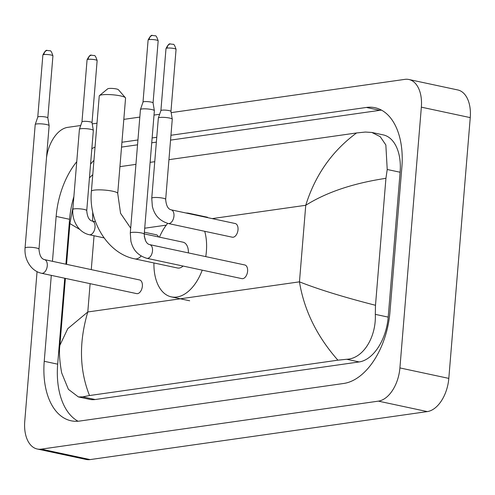 <?xml version="1.0" encoding="UTF-8"?>
<svg xmlns="http://www.w3.org/2000/svg" width="495" height="495" viewBox="0 0 495 495"><rect width="100%" height="100%" fill="white"/><g stroke="black" fill="none" stroke-linecap="round" stroke-linejoin="round"><path stroke-width="0.74" d="M99.476 95.584L107.706 88.815A5.439 0.934 4.7 0 1 108.751 88.506A5.439 0.934 4.7 0 1 114.37 88.617A5.439 0.934 4.7 0 1 118.379 89.694L125.39 97.713A13.204 2.265 -175.3 0 0 115.657 95.102A13.204 2.265 -175.3 0 0 102.013 94.823A13.204 2.265 -175.3 0 0 99.476 95.584A13.204 2.265 -175.3 0 0 99.248 95.962L91.408 191.274A13.204 2.265 4.7 0 1 94.174 190.129A13.204 2.265 4.7 0 1 108.925 190.556A13.204 2.265 4.7 0 1 117.723 193.434L125.563 98.128A13.204 2.265 -175.3 0 0 125.39 97.713M141.125 256.033A13.204 7.833 -77.9 0 1 136.416 258.91A13.204 7.833 -77.9 0 1 134.72 258.854L177.507 268.005A13.204 7.833 -77.9 0 0 183.057 266.056M204.72 231.307A42.712 25.344 102.1 0 1 206.384 251.38A42.712 25.344 102.1 0 1 205.753 256.614M202.226 270.152A42.712 25.344 102.1 0 1 171.332 296.864A42.712 25.344 102.1 0 1 153.933 262.969M188.397 252.902A13.204 7.833 -77.9 0 0 183.026 242.185L144.243 233.894M159.458 237.148A42.712 25.344 102.1 0 1 167.687 223.375M185.953 212.999A42.712 25.344 102.1 0 1 189.195 213.333A42.712 25.344 102.1 0 1 192.295 214.354M136.639 293.615A6.992 4.146 -77.9 0 0 142.374 286.172A6.992 4.146 -77.9 0 0 139.559 279.947L44.451 259.603A6.992 4.146 -77.9 0 1 47.266 265.834A6.992 4.146 -77.9 0 1 42.694 273.252A6.992 4.146 -77.9 0 1 41.531 273.277L136.639 293.615M38.987 249.146A6.992 1.2 4.7 0 0 34.532 247.655A6.992 1.2 4.7 0 0 26.798 247.364A6.992 1.2 4.7 0 0 26.52 247.401A6.992 1.2 4.7 0 0 25.053 248.001L35.207 124.554A6.992 1.2 4.7 0 1 35.213 124.505A6.992 1.2 4.7 0 1 36.667 123.954A6.992 1.2 4.7 0 1 46.443 124.523A6.992 1.2 4.7 0 1 49.135 125.65A6.992 1.2 4.7 0 1 49.135 125.699L38.987 249.146C39.489 255.377 41.308 258.86 44.451 259.603M37.769 117.092A5.049 0.866 4.7 0 1 37.775 117.055A5.049 0.866 4.7 0 1 38.827 116.653A5.049 0.866 4.7 0 1 45.88 117.067A5.049 0.866 4.7 0 1 47.823 117.878A5.049 0.866 4.7 0 1 47.829 117.915L52.928 55.848C51.721 51.975 50.7 50.286 49.871 50.793L47.186 50.441A5.049 3.972 81.9 0 0 43.925 54.586A5.049 0.866 4.7 0 1 49.562 54.753A5.049 0.866 4.7 0 1 52.928 55.848M241.869 278.635A6.992 4.146 -77.9 0 0 247.605 271.192A6.992 4.146 -77.9 0 0 244.796 264.967L149.688 244.623A6.992 4.146 -77.9 0 1 152.503 250.847A6.992 4.146 -77.9 0 1 147.931 258.272A6.992 4.146 -77.9 0 1 146.767 258.291L241.869 278.635M144.224 234.166A6.992 1.2 4.7 0 0 139.769 232.675A6.992 1.2 4.7 0 0 132.035 232.384A6.992 1.2 4.7 0 0 131.757 232.421A6.992 1.2 4.7 0 0 130.29 233.021L140.438 109.574A6.992 1.2 4.7 0 1 140.45 109.525A6.992 1.2 4.7 0 1 141.904 108.974A6.992 1.2 4.7 0 1 151.68 109.537A6.992 1.2 4.7 0 1 154.366 110.67A6.992 1.2 4.7 0 1 154.372 110.719L144.224 234.166C144.719 240.397 146.545 243.88 149.688 244.623M142.999 102.112A5.049 0.866 4.7 0 1 143.012 102.075A5.049 0.866 4.7 0 1 144.057 101.673A5.049 0.866 4.7 0 1 151.117 102.081A5.049 0.866 4.7 0 1 153.06 102.898A5.049 0.866 4.7 0 1 153.06 102.935M86.749 210.61A6.992 1.2 4.7 0 0 82.294 209.113A6.992 1.2 4.7 0 0 74.566 208.822A6.992 1.2 4.7 0 0 74.287 208.859A6.992 1.2 4.7 0 0 72.821 209.459L79.41 129.325A6.992 1.2 4.7 0 1 79.417 129.275A6.992 1.2 4.7 0 1 80.871 128.719A6.992 1.2 4.7 0 1 90.647 129.288A6.992 1.2 4.7 0 1 93.338 130.42A6.992 1.2 4.7 0 1 93.338 130.47L86.749 210.61C87.25 216.835 89.075 220.325 92.218 221.067A6.992 4.146 -77.9 0 1 95.028 227.292A6.992 4.146 -77.9 0 1 90.461 234.71A6.992 4.146 -77.9 0 1 89.292 234.735L104.055 237.891M81.972 121.857A5.049 0.866 4.7 0 1 81.978 121.82A5.049 0.866 4.7 0 1 83.03 121.424A5.049 0.866 4.7 0 1 90.09 121.832A5.049 0.866 4.7 0 1 92.033 122.649A5.049 0.866 4.7 0 1 92.033 122.686M158.555 236.957A6.992 4.146 -77.9 0 0 156.278 234.766L144.379 232.223M232.279 237.198A6.992 4.146 -77.9 0 0 238.015 229.754A6.992 4.146 -77.9 0 0 235.199 223.53L171.146 209.831A6.992 4.146 -77.9 0 1 173.955 216.055A6.992 4.146 -77.9 0 1 169.389 223.474A6.992 4.146 -77.9 0 1 168.22 223.499L232.279 237.198M165.677 199.374A6.992 1.2 4.7 0 0 161.222 197.876A6.992 1.2 4.7 0 0 153.493 197.585A6.992 1.2 4.7 0 0 153.209 197.623A6.992 1.2 4.7 0 0 151.748 198.229L158.338 118.088A6.992 1.2 4.7 0 1 158.344 118.039A6.992 1.2 4.7 0 1 159.798 117.482A6.992 1.2 4.7 0 1 169.575 118.051A6.992 1.2 4.7 0 1 172.266 119.184A6.992 1.2 4.7 0 1 172.266 119.233L165.677 199.374C166.178 205.598 168.003 209.088 171.146 209.831M160.9 110.62A5.049 0.866 4.7 0 1 160.906 110.583A5.049 0.866 4.7 0 1 161.958 110.187A5.049 0.866 4.7 0 1 169.012 110.595A5.049 0.866 4.7 0 1 170.954 111.412A5.049 0.866 4.7 0 1 170.961 111.449L176.059 49.382C174.853 45.503 173.832 43.82 173.003 44.327L170.317 43.975A5.049 3.972 81.9 0 0 167.056 48.12A5.049 0.866 4.7 0 1 172.693 48.281A5.049 0.866 4.7 0 1 176.059 49.382M171.165 112.631L404.867 79.367A31.061 18.433 102.1 0 1 408.851 79.491L457.751 89.948A31.061 18.433 102.1 0 1 470.25 117.618L448.81 378.39A31.061 18.433 102.1 0 1 427.309 411.593L90.133 459.589A31.061 18.433 102.1 0 1 86.149 459.465L37.249 449.008A31.061 18.433 102.1 0 1 24.75 421.338L37.057 271.662M408.851 79.491A31.061 18.433 102.1 0 1 421.35 107.161L399.911 367.927A31.061 18.433 102.1 0 1 378.409 401.136L41.24 449.132A31.061 18.433 102.1 0 1 37.249 449.008M46.499 157.75A31.061 18.433 102.1 0 1 67.691 127.364L80.71 125.507M92.237 123.868L97.008 123.193M123.812 119.375L139.819 117.092M154.013 115.075L159.638 114.277M76.75 161.692A66.782 39.631 -77.9 0 0 56.145 216.42L52.458 261.317M51.301 275.362L44.234 361.294A66.782 39.631 -77.9 0 0 71.107 420.787A66.782 39.631 -77.9 0 0 79.683 421.053L343.722 383.464A66.782 39.631 -77.9 0 0 389.955 312.079L401.866 167.205A66.782 39.631 -77.9 0 0 374.993 107.712A66.782 39.631 -77.9 0 0 366.418 107.446L170.948 135.271M95.04 147.108A66.782 39.631 -77.9 0 0 91.847 148.649M156.754 137.288L152.132 137.95M137.938 139.967L121.931 142.251M64.746 278.24L57.68 364.171A66.782 39.631 -77.9 0 0 78.043 421.233M73.879 196.589A66.782 39.631 -77.9 0 0 69.591 219.297L65.903 264.194M93.951 160.337A66.782 39.631 -77.9 0 0 90.573 164.111M381.503 110.138A66.782 39.631 -77.9 0 0 379.863 110.323L170.552 140.116M156.358 142.139L151.736 142.795M137.542 144.818L121.535 147.095M65.396 278.382L59.895 345.293L67.759 328.68L87.788 311.974C78.847 342.317 79.423 370.173 89.521 395.536L82.671 396.86L78.377 396.928L89.756 399.36A41.933 24.886 -77.9 0 0 95.139 399.527L359.178 361.938A41.933 24.886 -77.9 0 0 388.204 317.116L400.115 172.241A41.933 24.886 -77.9 0 0 383.241 134.888L371.869 132.456L380.222 136.682L385.846 144.955L387.22 169.488L385.933 178.324L375.495 305.285L375.309 314.356C376.336 336.68 363.472 358.646 346.704 359.271L337.899 360.181C316.911 336.359 304.097 310.247 299.456 281.841C318.415 289.352 343.759 297.167 375.495 305.285M89.44 177.866L92.782 174.624M119.926 166.648L135.933 164.371M150.127 162.348L154.749 161.692M168.944 159.668L356.579 132.957L365.39 132.054L371.869 132.456M89.521 395.536L337.899 360.181M78.377 396.928L68.403 389.33L61.677 372.914C59.561 361.078 58.961 351.871 59.895 345.293M385.933 178.324C353.238 183.249 326.508 192.233 305.749 205.283C315.216 175.051 332.157 150.944 356.579 132.957M92.707 211.841L92.664 221.16M79.924 229.544L69.9 223.567L66.553 264.33M145.468 240.7A13.204 7.833 -77.9 0 0 144.255 236.548M47.186 50.441C46.245 49.754 44.804 51.282 42.867 55.025A5.049 0.866 4.7 0 1 43.925 54.586M158.165 40.868C156.952 36.989 155.937 35.306 155.108 35.813L152.423 35.461C151.482 34.774 150.041 36.302 148.104 40.046A5.049 0.866 4.7 0 1 149.162 39.606A5.049 0.866 4.7 0 1 154.799 39.767A5.049 0.866 4.7 0 1 158.165 40.868L153.066 102.917M152.423 35.461A5.049 3.972 81.9 0 0 149.162 39.606M97.138 60.619C95.925 56.739 94.904 55.056 94.075 55.558L91.396 55.211C90.449 54.524 89.007 56.053 87.07 59.79A5.049 0.866 4.7 0 1 88.129 59.357A5.049 0.866 4.7 0 1 93.772 59.518A5.049 0.866 4.7 0 1 97.138 60.619L92.033 122.667M91.396 55.211A5.049 3.972 81.9 0 0 88.129 59.357M170.317 43.975C169.377 43.288 167.935 44.816 165.998 48.56A5.049 0.866 4.7 0 1 167.056 48.12M94.05 235.75L91.266 269.62M90.115 283.666L87.788 311.974L299.456 281.841L305.749 205.283L212.176 218.604M166.289 225.138L144.713 228.207M378.409 401.136L427.309 411.593M399.911 367.927L448.81 378.39M421.35 107.161L470.25 117.618M41.24 449.132L90.133 459.589M57.68 364.171L44.234 361.294M69.591 219.297L56.145 216.42M379.863 110.323L366.418 107.446M400.115 172.241L387.22 169.488M388.204 317.116L375.309 314.356M359.178 361.938L346.704 359.271M95.139 399.527L82.671 396.86M134.72 258.854C107.966 253.712 88.358 221.655 91.408 191.274M171.332 296.864L189.672 300.787M189.195 213.333L207.535 217.256M130.692 228.127L120.563 213.308L117.723 193.434M47.823 117.878L49.135 125.65M25.053 248.001C24.558 255.086 26.532 261.354 30.975 266.817C33.926 270.202 37.447 272.355 41.531 273.277M42.867 55.025L37.769 117.074L35.213 124.505M153.06 102.898L154.366 110.67M130.29 233.021L130.897 241.195C132.394 247.085 135.494 254.77 146.767 258.291M143.012 102.075L140.45 109.525M148.104 40.046L143.006 102.088M72.821 209.459C72.326 216.544 74.299 222.812 78.736 228.275C81.694 231.66 85.214 233.813 89.292 234.735M92.033 122.649L93.338 130.42M95.547 221.779L92.218 221.067M87.07 59.79L81.972 121.838L79.417 129.275M151.748 198.229L152.355 206.403C153.852 212.287 156.946 219.972 168.22 223.499M170.954 111.412L172.266 119.184M160.906 110.583L158.344 118.039M165.998 48.56L160.9 110.602M69.9 223.567L73.013 207.139"/></g></svg>
